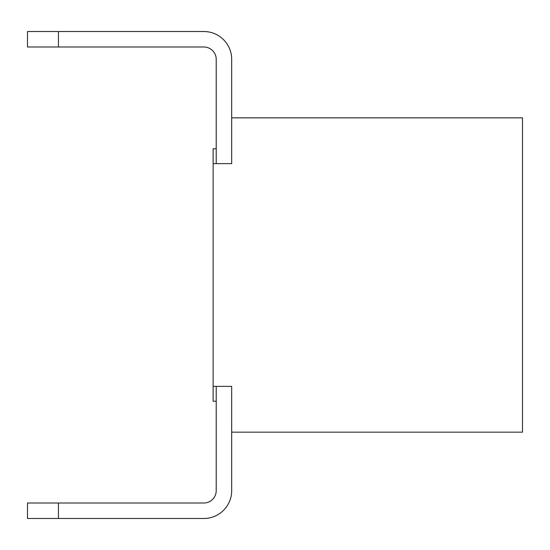 <?xml version="1.0" encoding="UTF-8"?>
<svg xmlns="http://www.w3.org/2000/svg" width="550" height="550" viewBox="0 0 550 550"><rect width="100%" height="100%" fill="white"/><g stroke="black" fill="none" stroke-linecap="round" stroke-linejoin="round"><path stroke-width="0.82" d="M231.688 117.838L231.688 163.625L213.125 163.625L213.125 386.375L231.688 386.375L231.688 432.163L522.5 432.163L522.5 117.838L231.688 117.838L231.688 59.366A27.844 27.844 0 0 0 203.844 31.522L58.438 31.522L58.438 46.991L203.844 46.991A12.375 12.375 0 0 1 216.219 59.366L216.219 163.625L216.219 59.366A12.375 12.375 0 0 0 203.844 46.991L27.5 46.991L58.438 46.991L58.438 31.522L203.844 31.522A27.844 27.844 0 0 1 231.688 59.366L231.688 117.838L522.5 117.838L522.5 432.163L231.688 432.163L231.688 386.375L213.125 386.375L213.125 163.625L231.688 163.625L231.688 117.838M27.5 31.522L58.438 31.522L27.5 31.522L27.5 46.991L27.5 31.522M58.438 518.478L203.844 518.478A27.844 27.844 0 0 0 231.688 490.634L231.688 432.163L231.688 490.634A27.844 27.844 0 0 1 203.844 518.478L27.5 518.478L58.438 518.478L58.438 503.009L203.844 503.009L58.438 503.009L58.438 518.478M216.219 386.375L216.219 490.634A12.375 12.375 0 0 1 203.844 503.009A12.375 12.375 0 0 0 216.219 490.634L216.219 386.375M27.5 503.009L58.438 503.009L27.5 503.009L27.5 518.478L27.5 503.009M213.125 163.625L213.125 148.775L216.219 148.775M216.219 401.225L213.125 401.225L213.125 386.375"/></g></svg>
